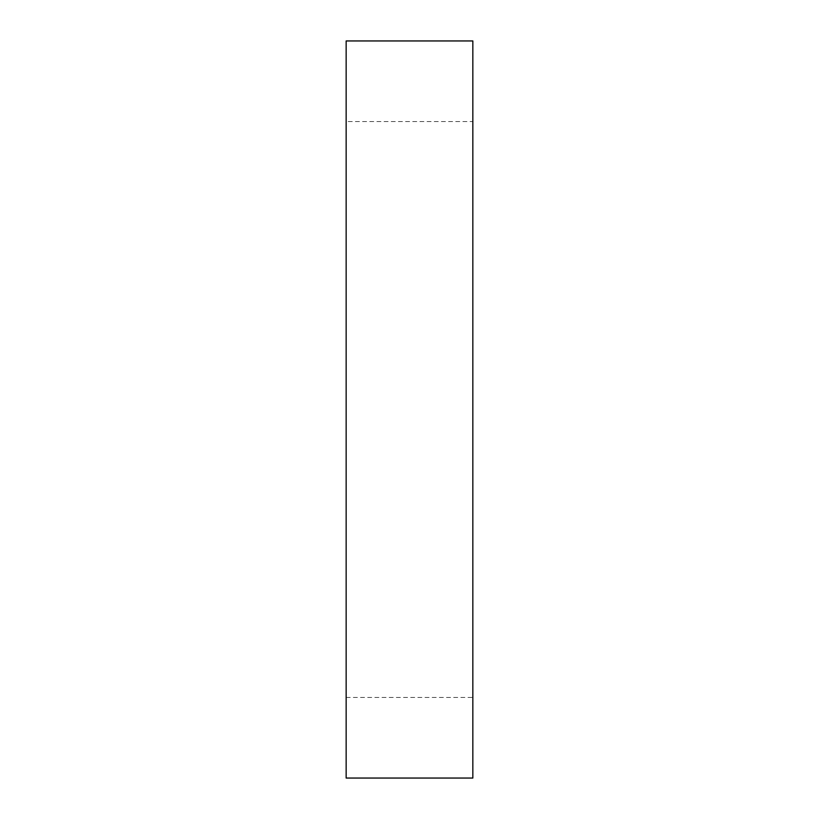 <?xml version="1.0" encoding="UTF-8"?>
<svg xmlns="http://www.w3.org/2000/svg" width="819" height="819" viewBox="0 0 819 819"><rect width="100%" height="100%" fill="white"/><g stroke="black" fill="none" stroke-linecap="round" stroke-linejoin="round"><path stroke-width="0.61" stroke-dasharray="4.09 3.07" d="M346.15 121.57L346.15 697.43L346.15 121.57L472.85 121.57L472.85 697.43L472.85 121.57M346.15 778.05L346.15 40.95M472.839 778.05L472.839 40.95M346.15 697.43L472.85 697.43"/><path stroke-width="1.23" d="M472.85 40.95L346.15 40.95L346.15 778.05L472.839 778.05L472.839 40.95"/></g></svg>
